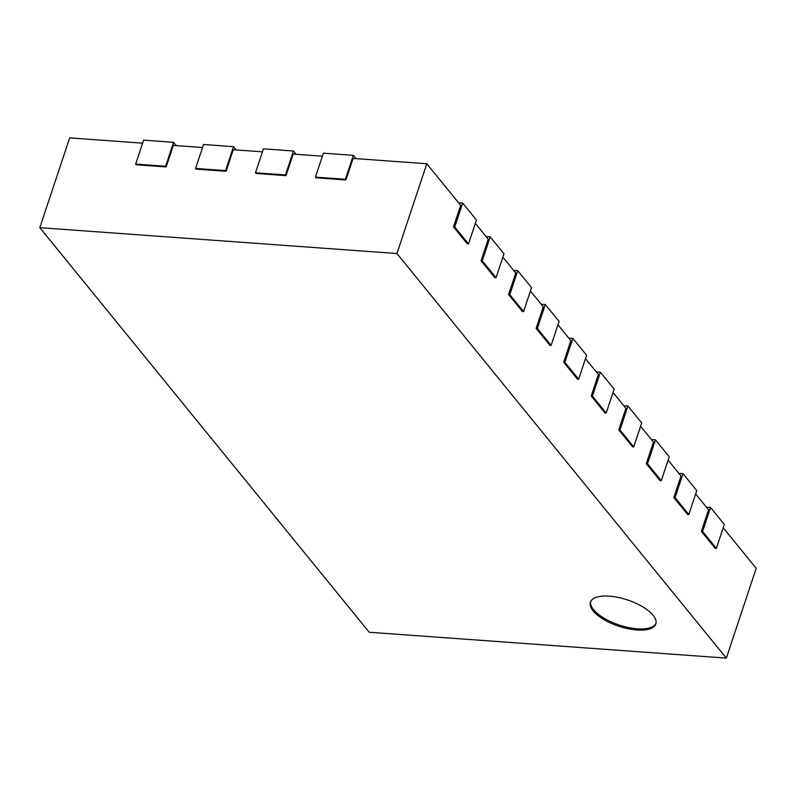 <?xml version="1.0" encoding="UTF-8"?>
<svg xmlns="http://www.w3.org/2000/svg" width="796" height="796" viewBox="0 0 796 796"><rect width="100%" height="100%" fill="white"/><g stroke="black" fill="none" stroke-linecap="round" stroke-linejoin="round"><path stroke-width="1.19" d="M545.3 304.54L537.34 328.479L536.136 328.39L549.907 345.305L551.111 345.394L559.071 321.455L545.3 304.54L541.18 304.241M530.405 290.998L543.31 306.848L536.136 328.39M551.111 345.394L537.34 328.479M453.511 226.91L467.282 243.825L468.486 243.904L476.446 219.965L462.675 203.05L454.715 226.999L453.511 226.91L460.685 205.358L426.805 163.757L396.935 253.536L726.33 658.113L756.2 568.334L723.196 527.798M701.385 531.36L715.156 548.275L716.35 548.364L724.32 524.415L710.549 507.51L702.579 531.449L701.385 531.36L708.549 509.808L695.654 493.968M673.844 497.53L687.615 514.445L688.809 514.534L696.779 490.595L683.008 473.68L675.038 497.619L673.844 497.53L681.008 475.988L668.113 460.138M646.302 463.7L660.073 480.615L661.277 480.704L669.237 456.765L655.466 439.85L647.506 463.789L646.302 463.7L653.466 442.158L640.571 426.308M618.761 429.88L632.531 446.795L633.735 446.874L641.695 422.935L627.925 406.02L619.965 429.959L618.761 429.88L625.935 408.328L613.029 392.488M591.219 396.05L604.99 412.965L606.194 413.044L614.154 389.105L600.383 372.19L592.423 396.139L591.219 396.05L598.393 374.498L585.488 358.658M563.677 362.22L577.448 379.135L578.652 379.224L586.612 355.275L572.841 338.37L564.881 362.309L563.677 362.22L570.851 340.668L557.946 324.828M508.594 294.56L522.365 311.475L523.569 311.564L531.529 287.625L517.758 270.71L509.798 294.649L508.594 294.56L515.768 273.018L502.863 257.178M481.053 260.74L494.823 277.655L496.027 277.734L503.987 253.795L490.217 236.88L482.257 260.819L481.053 260.74L488.227 239.188L475.321 223.348M426.805 163.757L353.106 158.414L345.932 179.966L315.972 177.787L315.425 177.11L323.385 153.17L353.344 155.339L345.384 179.289L315.425 177.11M322.38 156.185L293.177 154.076L286.013 175.618L256.053 173.448L255.496 172.772L263.466 148.832L293.425 151.001L285.456 174.941L255.496 172.772M262.461 151.847L233.258 149.738L226.084 171.279L196.124 169.11L195.577 168.434L203.537 144.494L233.497 146.663L225.537 170.603L195.577 168.434M202.532 147.509L173.329 145.389L166.165 166.941L136.206 164.772L135.648 164.095L143.618 140.156L173.578 142.325L165.618 166.264L135.648 164.095M142.613 143.171L69.67 137.887L39.8 227.666L369.195 632.243L726.33 658.113M710.549 507.51L706.43 507.211M683.008 473.68L678.888 473.381M655.466 439.85L651.347 439.551M627.925 406.02L623.805 405.721M600.383 372.19L596.264 371.891M572.841 338.37L568.722 338.071M517.758 270.71L513.639 270.411M490.217 236.88L486.097 236.581M462.675 203.05L458.556 202.751M396.935 253.536L39.8 227.666M356.021 158.623L353.344 155.339M345.932 179.966L345.384 179.289M296.092 154.285L293.425 151.001M286.013 175.618L285.456 174.941M236.173 149.946L233.497 146.663M226.084 171.279L225.537 170.603M176.254 145.608L173.578 142.325M166.165 166.941L165.618 166.264M609.358 596.164A34.447 13.84 18.4 0 1 642.72 606.821A34.447 13.84 18.4 0 1 655.814 623.955A34.447 13.84 18.4 0 1 618.761 626.213A34.447 13.84 18.4 0 1 590.443 602.204A34.447 13.84 18.4 0 1 609.358 596.164M716.35 548.364L702.579 531.449M468.486 243.904L454.715 226.999M688.809 514.534L675.038 497.619M496.027 277.734L482.257 260.819M661.277 480.704L647.506 463.789M523.569 311.564L509.798 294.649M633.735 446.874L619.965 429.959M606.194 413.044L592.423 396.139M578.652 379.224L564.881 362.309M590.672 601.617A34.447 13.84 -161.6 0 0 619.159 625.019A34.447 13.84 -161.6 0 0 655.974 623.338"/></g></svg>
